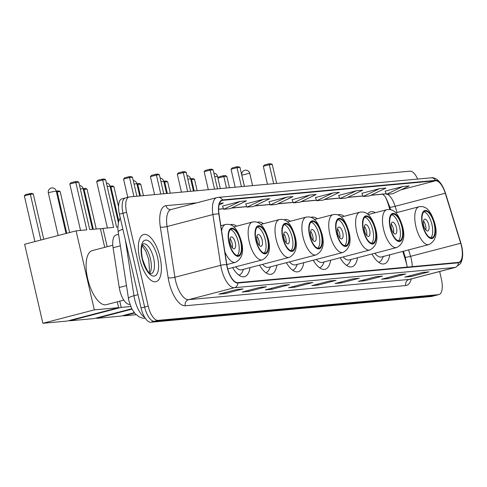 <?xml version="1.0" encoding="UTF-8"?>
<svg xmlns="http://www.w3.org/2000/svg" width="487" height="487" viewBox="0 0 487 487"><rect width="100%" height="100%" fill="white"/><g stroke="black" fill="none" stroke-linecap="round" stroke-linejoin="round"><path stroke-width="0.73" d="M236.572 226.181A26.913 11.116 75.4 0 0 230.911 224.586A26.913 11.116 75.4 0 0 230.333 224.781M263.443 223.716A26.913 11.116 75.4 0 0 257.781 222.121A26.913 11.116 75.4 0 0 257.203 222.315M290.313 221.25A26.913 11.116 75.4 0 0 284.651 219.655A26.913 11.116 75.4 0 0 284.073 219.85M317.183 218.785A26.913 11.116 75.4 0 0 311.522 217.19A26.913 11.116 75.4 0 0 310.943 217.385M344.053 216.319A26.913 11.116 75.4 0 0 338.392 214.724A26.913 11.116 75.4 0 0 337.808 214.919M375.349 212.697A26.913 11.116 75.4 0 0 370.668 211.766A26.913 11.116 75.4 0 0 367.545 214.085M389.874 209.556L388.182 204.071A20.314 8.389 75.4 0 0 385.674 197.692M407.193 267.107A20.314 8.389 75.4 0 0 405.726 260.959L402.779 251.408M286.374 262.688A26.913 11.116 75.4 0 0 298.233 271.746A26.913 11.116 75.4 0 0 303.766 262.694M340.115 257.757A26.913 11.116 75.4 0 0 351.973 266.815A26.913 11.116 75.4 0 0 357.507 257.763M313.244 260.222A26.913 11.116 75.4 0 0 325.103 269.281A26.913 11.116 75.4 0 0 330.636 260.228M259.504 265.153A26.913 11.116 75.4 0 0 271.362 274.211A26.913 11.116 75.4 0 0 276.896 265.159M232.634 267.619A26.913 11.116 75.4 0 0 244.492 276.677A26.913 11.116 75.4 0 0 250.026 267.625M371.94 254.001A26.913 11.116 75.4 0 0 384.249 263.851A26.913 11.116 75.4 0 0 389.783 254.798M129.871 304.296L129.493 304.332A15.237 6.294 -104.6 0 1 119.236 287.513L113.094 247.731A15.237 6.294 -104.6 0 1 116.089 234.99L118.566 234.344M125.902 197.85A15.237 6.294 75.4 0 0 125.476 197.923L121.896 198.86A15.237 6.294 75.4 0 0 119.406 214.183L141.066 308.009A15.237 6.294 75.4 0 0 150.824 322.248L431.348 296.51A15.237 6.294 75.4 0 0 431.774 296.431L435.354 295.499A15.237 6.294 75.4 0 1 434.928 295.572A15.237 6.294 75.4 0 0 435.354 295.499L438.933 294.568A15.237 6.294 75.4 0 0 441.423 279.246L439.645 271.521M417.663 179.064A15.237 6.294 75.4 0 0 410.005 171.18L129.481 196.918A15.237 6.294 75.4 0 0 129.055 196.992A15.237 6.294 75.4 0 0 126.565 212.314L148.225 306.146A15.237 6.294 75.4 0 0 157.983 320.379L154.403 321.31L434.928 295.572L154.403 321.31A15.237 6.294 75.4 0 1 144.645 307.078A15.237 6.294 75.4 0 0 154.403 321.31L150.824 322.248M126.565 212.314L122.986 213.245L144.645 307.078L122.986 213.245A15.237 6.294 75.4 0 1 125.476 197.923A15.237 6.294 75.4 0 0 122.986 213.245L119.406 214.183M159.998 257.154A24.374 10.069 75.4 0 0 143.708 234.497A24.374 10.069 75.4 0 0 139.72 259.017A24.374 10.069 75.4 0 0 156.01 281.675A24.374 10.069 75.4 0 0 159.998 257.154A24.374 10.069 75.4 0 0 143.708 234.497A24.374 10.069 75.4 0 0 139.72 259.017A24.374 10.069 75.4 0 0 156.01 281.675A24.374 10.069 75.4 0 0 159.998 257.154M461.433 245.996A16.248 6.715 -104.6 0 1 458.772 262.341A16.248 6.715 -104.6 0 1 458.322 262.414L237.784 282.649A16.248 6.715 -104.6 0 1 226.845 264.715L219.016 213.994A16.248 6.715 -104.6 0 1 222.206 200.4A16.248 6.715 -104.6 0 1 222.656 200.321L435.591 180.787A16.248 6.715 -104.6 0 1 445.264 193.236L460.696 243.257A16.248 6.715 -104.6 0 1 461.433 245.996M461.597 245.978A16.655 6.879 75.4 0 0 460.842 243.177L445.416 193.15A16.655 6.879 75.4 0 0 435.5 180.391L222.565 199.926A16.655 6.879 75.4 0 0 218.833 213.939L226.662 264.66A16.655 6.879 75.4 0 0 237.875 283.044L458.413 262.81A16.655 6.879 75.4 0 0 461.597 245.978M236.785 289.491L218.888 294.16L225.225 293.576L243.123 288.913L236.785 289.491M242.581 289.004L242.489 289.01A4.06 3.689 -95.2 0 0 242.581 289.004A4.06 3.689 -95.2 0 0 243.123 288.913M224.988 292.565L225.225 293.576M260.021 287.36L242.124 292.03L248.461 291.445L266.359 286.776L260.021 287.36M265.817 286.873L265.725 286.88A4.06 3.689 -95.2 0 0 265.817 286.873A4.06 3.689 -95.2 0 0 266.359 286.776M248.224 290.435L248.461 291.445M283.257 285.23L265.36 289.893L271.697 289.315L289.595 284.645L283.257 285.23M283.002 285.297L288.961 284.749A4.06 3.689 -95.2 0 0 289.053 284.743A4.06 3.689 -95.2 0 0 289.595 284.645M271.46 288.304L271.697 289.315M306.493 283.099L288.596 287.762L294.933 287.184L312.831 282.515L306.493 283.099M312.289 282.612L312.197 282.618A4.06 3.689 -95.2 0 0 312.289 282.612A4.06 3.689 -95.2 0 0 312.831 282.515M294.696 286.173L294.933 287.184M422.673 272.434L404.776 277.103L411.113 276.525L429.01 271.856L422.673 272.434M428.469 271.947L428.377 271.959A4.06 3.689 -95.2 0 0 428.469 271.947A4.06 3.689 -95.2 0 0 429.01 271.856M410.882 275.514L411.113 276.525M399.437 274.571L381.54 279.234L387.877 278.655L405.774 273.986L399.437 274.571M399.182 274.638L405.141 274.09A4.06 3.689 -95.2 0 0 405.233 274.084A4.06 3.689 -95.2 0 0 405.774 273.986M387.646 277.645L387.877 278.655M376.201 276.701L358.304 281.37L364.641 280.786L382.538 276.117L376.201 276.701M381.997 276.214L381.905 276.22A4.06 3.689 -95.2 0 0 381.997 276.214A4.06 3.689 -95.2 0 0 382.538 276.117M364.41 279.775L364.641 280.786M352.965 278.832L335.068 283.501L341.405 282.917L359.303 278.254L352.965 278.832M358.761 278.345L358.669 278.351A4.06 3.689 -95.2 0 0 358.761 278.345A4.06 3.689 -95.2 0 0 359.303 278.254M341.168 281.906L341.405 282.917M329.729 280.962L311.832 285.632L318.169 285.047L336.067 280.384L329.729 280.962M329.474 281.029L335.433 280.488A4.06 3.689 -95.2 0 0 335.525 280.475A4.06 3.689 -95.2 0 0 336.067 280.384M317.932 284.043L318.169 285.047M157.983 320.379L438.507 294.641A15.237 6.294 75.4 0 0 438.933 294.568M263.418 199.299L247.006 207.121L253.343 206.543L269.755 198.714L263.418 199.299L245.71 203.95M240.182 201.429L223.77 209.258L230.108 208.673L246.519 200.851L240.182 201.429L222.474 206.08M219.022 205.009L223.283 202.982L219.521 203.329M333.126 192.901L316.714 200.729L323.051 200.145L339.463 192.322L333.126 192.901L315.418 197.552M356.362 190.77L339.95 198.599L346.287 198.014L362.699 190.192L356.362 190.77L338.654 195.421M379.598 188.639L363.186 196.462L369.523 195.884L385.935 188.055L379.598 188.639L361.89 193.29M402.834 186.509L386.422 194.331L392.759 193.753L409.171 185.924L402.834 186.509L385.126 191.154M286.654 197.168L268.934 201.788L270.242 204.99L276.579 204.412L292.991 196.584L286.654 197.168L270.242 204.99M309.89 195.031L291.993 199.7L293.478 202.86L299.815 202.282L316.227 194.453L309.89 195.031L293.478 202.86M316.714 200.729L315.406 197.521M339.95 198.599L338.642 195.39M363.186 196.462L361.878 193.26M386.422 194.331L385.114 191.129M247.006 207.121L245.698 203.919M223.77 209.258L222.462 206.05M434.179 223.983A13.709 5.661 75.4 0 0 425.011 211.242A13.709 5.661 75.4 0 0 422.771 225.031A13.709 5.661 75.4 0 0 431.932 237.778A13.709 5.661 75.4 0 0 434.179 223.983M430.739 237.79A13.709 5.661 75.4 0 0 431.939 224.568A13.709 5.661 75.4 0 0 423.97 211.808M378.661 262.316A24.021 9.923 75.4 0 0 382.228 258.81L383.324 256.485M374.826 253.246A19.553 8.078 75.4 0 0 381.498 256.959L428.931 244.59A19.553 8.078 -104.6 0 1 415.868 226.418A19.553 8.078 -104.6 0 1 419.063 206.756L395.761 212.831M428.767 224.86A6.094 2.52 75.4 0 0 424.701 219.193A6.094 2.52 75.4 0 0 423.702 225.323A6.094 2.52 75.4 0 0 427.775 230.99A6.094 2.52 75.4 0 0 428.767 224.86M425.845 230.016A6.094 2.52 75.4 0 0 425.638 225.676A6.094 2.52 75.4 0 0 423.489 220.982M217.884 178.084L218.937 176.866L223.143 175.764L225.256 175.576L226.796 176.288L229.444 187.745M226.485 188.019L223.843 176.562L217.89 178.114M226.796 176.288L223.843 176.562L223.143 175.764M276.646 183.416L272.263 164.436L269.305 164.703L273.688 183.684M272.263 164.436L270.717 163.717L268.605 163.912L269.305 164.703L263.309 166.268L267.46 184.256M268.605 163.912L264.398 165.008L263.309 166.268M401.897 226.948A13.709 5.661 75.4 0 0 392.735 214.201A13.709 5.661 75.4 0 0 390.489 227.995A13.709 5.661 75.4 0 0 399.657 240.736A13.709 5.661 75.4 0 0 401.897 226.948M398.463 240.748A13.709 5.661 75.4 0 0 399.663 227.526A13.709 5.661 75.4 0 0 391.688 214.773M346.385 265.275A24.021 9.923 75.4 0 0 349.946 261.775L351.048 259.443M343.171 256.959A19.553 8.078 75.4 0 0 349.216 259.924L396.655 247.554A19.553 8.078 -104.6 0 1 383.586 229.383A19.553 8.078 -104.6 0 1 386.788 209.714L368.135 214.578M396.491 227.819A6.094 2.52 75.4 0 0 392.419 222.157A6.094 2.52 75.4 0 0 391.42 228.287A6.094 2.52 75.4 0 0 395.493 233.949A6.094 2.52 75.4 0 0 396.491 227.819M393.569 232.975A6.094 2.52 75.4 0 0 393.362 228.634A6.094 2.52 75.4 0 0 391.213 223.947M194.21 190.977L191.561 179.52L190.819 179.715M190.606 178.796L192.974 178.534L194.52 179.253L197.168 190.709M194.52 179.253L191.561 179.52L190.861 178.729M244.371 186.375L239.988 167.394L237.029 167.668L241.412 186.649M239.988 167.394L238.441 166.682L236.329 166.877L237.029 167.668L231.033 169.233L235.184 187.221M236.329 166.877L232.122 167.972L231.033 169.233M375.027 229.414A13.709 5.661 75.4 0 0 365.865 216.666A13.709 5.661 75.4 0 0 363.625 230.454A13.709 5.661 75.4 0 0 372.786 243.202A13.709 5.661 75.4 0 0 375.027 229.414M371.593 243.214A13.709 5.661 75.4 0 0 372.792 229.992A13.709 5.661 75.4 0 0 364.818 217.239M319.515 267.74A24.021 9.923 75.4 0 0 323.076 264.24L324.178 261.909M316.307 259.425A19.553 8.078 75.4 0 0 322.345 262.39L369.785 250.02A19.553 8.078 -104.6 0 1 356.715 231.849A19.553 8.078 -104.6 0 1 359.917 212.18L341.265 217.044M369.621 230.284A6.094 2.52 75.4 0 0 365.548 224.623A6.094 2.52 75.4 0 0 364.556 230.753A6.094 2.52 75.4 0 0 368.629 236.414A6.094 2.52 75.4 0 0 369.621 230.284M366.699 235.44A6.094 2.52 75.4 0 0 366.492 231.1A6.094 2.52 75.4 0 0 364.343 226.412M167.339 193.442L164.697 181.986L163.949 182.181M163.735 181.261L166.104 181L167.65 181.718L170.298 193.175M167.65 181.718L164.697 181.986L163.991 181.194M217.5 188.84L213.117 169.86L210.159 170.133L214.542 189.114M213.117 169.86L211.571 169.147L209.459 169.342L210.159 170.133L204.163 171.698L208.314 189.68M209.459 169.342L205.252 170.438L204.163 171.698M348.162 231.879A13.709 5.661 75.4 0 0 338.995 219.132A13.709 5.661 75.4 0 0 336.754 232.92A13.709 5.661 75.4 0 0 345.916 245.667A13.709 5.661 75.4 0 0 348.162 231.879M344.723 245.679A13.709 5.661 75.4 0 0 345.922 232.457A13.709 5.661 75.4 0 0 337.954 219.704M292.644 270.206A24.021 9.923 75.4 0 0 296.212 266.706L297.307 264.374M289.436 261.89A19.553 8.078 75.4 0 0 295.481 264.855L342.915 252.485A19.553 8.078 -104.6 0 1 329.851 234.314A19.553 8.078 -104.6 0 1 333.047 214.645L314.401 219.509M342.751 232.749A6.094 2.52 75.4 0 0 338.684 227.088A6.094 2.52 75.4 0 0 337.686 233.218A6.094 2.52 75.4 0 0 341.758 238.88A6.094 2.52 75.4 0 0 342.751 232.749M339.829 237.906A6.094 2.52 75.4 0 0 339.622 233.565A6.094 2.52 75.4 0 0 337.473 228.878M140.469 195.908L137.827 184.451L137.078 184.646M136.865 183.727L139.239 183.465L140.78 184.183L143.428 195.64M140.78 184.183L137.827 184.451L137.127 183.66M190.63 191.306L186.247 172.325L183.289 172.599L187.672 191.58M186.247 172.325L184.701 171.613L182.588 171.808L183.289 172.599L177.292 174.163L181.444 192.146M182.588 171.808L178.382 172.903L177.292 174.163M321.292 234.344A13.709 5.661 75.4 0 0 312.124 221.597A13.709 5.661 75.4 0 0 309.884 235.385A13.709 5.661 75.4 0 0 319.046 248.133A13.709 5.661 75.4 0 0 321.292 234.344M317.853 248.145A13.709 5.661 75.4 0 0 319.052 234.923A13.709 5.661 75.4 0 0 311.083 222.169M265.774 272.671A24.021 9.923 75.4 0 0 269.341 269.171L270.437 266.839M262.566 264.356A19.553 8.078 75.4 0 0 268.611 267.32L316.045 254.951A19.553 8.078 -104.6 0 1 302.981 236.779A19.553 8.078 -104.6 0 1 306.177 217.111L287.531 221.975M315.886 235.215A6.094 2.52 75.4 0 0 311.814 229.554A6.094 2.52 75.4 0 0 310.816 235.684A6.094 2.52 75.4 0 0 314.888 241.345A6.094 2.52 75.4 0 0 315.886 235.215M312.958 240.371A6.094 2.52 75.4 0 0 312.751 236.031A6.094 2.52 75.4 0 0 310.603 231.343M136.177 314.718L123.479 315.886L123.381 315.473M118.798 220.891L110.957 186.917L110.208 187.111M123.479 315.886L134.546 313.001M110.001 186.192L112.369 185.931L113.915 186.649L118.542 206.701M113.915 186.649L110.957 186.917L110.257 186.125M163.76 193.771L159.377 174.79L156.418 175.064L160.801 194.045M159.377 174.79L157.831 174.078L155.718 174.273L156.418 175.064L150.422 176.629L154.58 194.611M155.718 174.273L151.512 175.369L150.422 176.629M294.422 236.81A13.709 5.661 75.4 0 0 285.26 224.063A13.709 5.661 75.4 0 0 283.014 237.851A13.709 5.661 75.4 0 0 292.176 250.598A13.709 5.661 75.4 0 0 294.422 236.81M290.983 250.61A13.709 5.661 75.4 0 0 292.182 237.388A13.709 5.661 75.4 0 0 284.213 224.635M238.91 275.137A24.021 9.923 75.4 0 0 242.471 271.636L243.567 269.305M235.696 266.821A19.553 8.078 75.4 0 0 241.741 269.786L289.175 257.416A19.553 8.078 -104.6 0 1 276.111 239.245A19.553 8.078 -104.6 0 1 279.307 219.576L260.661 224.44M289.016 237.68A6.094 2.52 75.4 0 0 284.944 232.019A6.094 2.52 75.4 0 0 283.945 238.149A6.094 2.52 75.4 0 0 288.018 243.81A6.094 2.52 75.4 0 0 289.016 237.68M286.088 242.836A6.094 2.52 75.4 0 0 285.881 238.496A6.094 2.52 75.4 0 0 283.738 233.809M134.248 312.642L120.904 316.124L96.609 318.352L96.517 317.938M93.297 229.267L84.087 189.382L83.344 189.577M96.609 318.352L131.953 309.135M83.131 188.658L85.499 188.396L87.045 189.114L96.249 229M87.045 189.114L84.087 189.382L83.387 188.591M136.89 196.237L132.507 177.256L129.554 177.53L133.931 196.511M132.507 177.256L130.966 176.544L128.848 176.738L129.554 177.53L123.558 179.094L127.764 197.326M128.848 176.738L124.642 177.834L123.558 179.094M267.552 239.269A13.709 5.661 75.4 0 0 258.39 226.528A13.709 5.661 75.4 0 0 256.144 240.316A13.709 5.661 75.4 0 0 265.305 253.063A13.709 5.661 75.4 0 0 267.552 239.269M264.112 253.076A13.709 5.661 75.4 0 0 265.312 239.854A13.709 5.661 75.4 0 0 257.343 227.1M262.146 240.146A6.094 2.52 75.4 0 0 258.073 234.484A6.094 2.52 75.4 0 0 257.075 240.608A6.094 2.52 75.4 0 0 261.148 246.276A6.094 2.52 75.4 0 0 262.146 240.146M259.224 245.302A6.094 2.52 75.4 0 0 259.011 240.962A6.094 2.52 75.4 0 0 256.868 236.268M131.752 308.752L94.034 318.589L69.738 320.817L69.647 320.403M66.78 233.273L57.216 191.848L56.474 192.042M100.48 229.03L102.958 228.385L113.629 227.405L102.684 179.995L96.688 181.56L107.402 227.977M105.636 179.721L104.096 179.009L101.984 179.198L102.684 179.995L105.636 179.721L116.582 227.131L117.842 227.015M69.738 320.817L121.202 307.4L119.765 301.167M107.195 246.714L102.958 228.385M121.202 307.4L130.711 306.524M56.261 191.123L58.629 190.861L60.175 191.574L69.629 232.53M60.175 191.574L57.216 191.848L56.516 191.056M101.984 179.198L97.777 180.3L96.688 181.56M240.681 241.735A13.709 5.661 75.4 0 0 231.52 228.993A13.709 5.661 75.4 0 0 229.274 242.782A13.709 5.661 75.4 0 0 238.435 255.529A13.709 5.661 75.4 0 0 240.681 241.735M237.248 255.541A13.709 5.661 75.4 0 0 238.441 242.319A13.709 5.661 75.4 0 0 230.473 229.566M112.807 245.253L92.25 250.61A27.929 11.536 75.4 0 0 87.678 278.704A27.929 11.536 75.4 0 0 106.343 304.661L123.814 300.108M235.276 242.611A6.094 2.52 75.4 0 0 231.203 236.95A6.094 2.52 75.4 0 0 230.205 243.074A6.094 2.52 75.4 0 0 234.277 248.741A6.094 2.52 75.4 0 0 235.276 242.611M232.354 247.767A6.094 2.52 75.4 0 0 232.141 243.427A6.094 2.52 75.4 0 0 229.998 238.733M34.906 241.589L24.35 195.877L25.44 194.617L31.758 193.327L33.305 194.039L43.751 239.281M42.868 323.283L94.332 309.866L118.627 307.632L67.163 321.055L42.868 323.283L24.63 244.267L76.088 230.85L86.759 229.87L75.814 182.461L69.818 184.025L80.532 230.442M40.902 240.024L30.346 194.313L24.35 195.877M78.772 182.187L77.226 181.474L75.114 181.663L75.814 182.461L78.772 182.187L89.718 229.596L100.383 228.616L104.711 247.359M94.332 309.866L76.088 230.85M117.282 301.812L118.627 307.632M33.305 194.039L30.346 194.313L29.646 193.522M75.114 181.663L70.907 182.765L69.818 184.025M120.344 245.844L113.094 247.731M126.486 285.625L119.236 287.513M129.852 304.235L129.493 304.332M125.366 240.018L133.968 295.731A20.314 8.389 75.4 0 0 134.631 299.17A20.314 8.389 75.4 0 0 144.736 317.378M137.985 294.678L133.968 295.731A10.154 2.222 171.2 0 0 128.489 298.61L118.201 231.976L117.848 228.105L118.408 222.267L120.228 217.756M431.348 296.51L438.507 294.641M141.066 308.009L148.225 306.146M122.894 229.31A10.154 2.222 171.2 0 0 118.201 231.976M412.233 266.645A16.248 6.715 75.4 0 0 411.308 259.06A16.248 6.715 75.4 0 0 410.571 256.326L408.593 249.898M411.29 278.917A25.391 10.489 -104.6 0 1 405.774 285.54L185.243 305.775A5.077 4.614 84.8 0 1 188.579 299.669L409.11 279.435A20.314 8.389 75.4 0 0 409.677 279.337L409.555 279.368M185.243 305.775A25.391 10.489 -104.6 0 1 168.983 282.052A25.391 10.489 -104.6 0 1 168.149 277.748L160.32 227.027A25.391 10.489 -104.6 0 1 166.012 205.666L196.711 202.854M175.57 280.689A20.314 8.389 75.4 0 0 188.579 299.669L234.399 287.72A20.314 8.389 -104.6 0 1 220.727 265.299L212.898 214.578A20.314 8.389 -104.6 0 1 216.885 197.594L171.065 209.538A20.314 8.389 75.4 0 0 167.071 226.528L174.906 277.249A20.314 8.389 75.4 0 0 175.57 280.689M458.413 262.81A5.077 4.614 -95.2 0 1 454.937 267.485A20.314 8.389 -104.6 0 0 455.497 267.387L460.446 263.625C462.924 259.157 463.332 253.283 461.658 246.008L460.872 243.092A5.077 0.493 162.9 0 1 460.842 243.177M460.872 243.092L445.447 193.065C440.942 179.533 434.087 177.091 431.062 177.834A5.077 4.614 84.8 0 1 435.5 180.391M222.565 199.926A5.077 4.614 -95.2 0 0 218.127 197.375L216.885 197.594M218.833 213.939A5.077 1.108 171.2 0 0 212.898 214.578L167.071 226.528A5.077 1.108 -8.8 0 1 160.32 227.027M226.662 264.66A5.077 1.108 171.2 0 0 220.727 265.299L174.906 277.249A5.077 1.108 -8.8 0 1 168.149 277.748M237.875 283.044A5.077 4.614 84.8 0 1 234.399 287.72L454.937 267.485L409.11 279.435A5.077 4.614 84.8 0 0 405.774 285.54M171.065 209.538L170.949 209.556A5.077 4.614 84.8 0 1 166.012 205.666M222.656 200.321L221.774 200.553M460.696 243.257L410.571 256.326A9.143 0.883 -17.1 0 1 405.227 257.136L403.413 251.243M445.264 193.236L395.146 206.299A16.248 6.715 75.4 0 0 387.372 194.246M397.057 212.496L395.146 206.299A9.143 0.883 -17.1 0 1 389.801 207.109C386.94 199.743 385.187 196.048 384.547 196.018L382.447 193.82M386.24 193.881A16.248 6.715 75.4 0 0 385.473 193.856L370.991 195.184M435.591 180.787L401.075 189.784M386.154 193.674L385.473 193.856A9.143 8.303 84.8 0 1 384.255 194.07L370.729 195.305M362.961 195.92L347.755 197.314M339.725 198.051L324.519 199.445M316.489 200.181L301.283 201.581M293.253 202.318L278.047 203.712M270.017 204.449L254.811 205.843M246.781 206.579L231.575 207.973M223.545 208.71L218.626 209.16M422.454 225.061A14.47 5.978 75.4 0 0 431.719 238.581A14.47 5.978 75.4 0 0 434.495 223.953A14.47 5.978 75.4 0 0 425.224 210.433A14.47 5.978 75.4 0 0 422.454 225.061M252.583 185.62L249.74 173.317L249.362 173.299L241.826 175.143L244.419 186.369M390.172 228.019A14.47 5.978 75.4 0 0 399.443 241.546A14.47 5.978 75.4 0 0 402.213 226.918A14.47 5.978 75.4 0 0 392.948 213.391A14.47 5.978 75.4 0 0 390.172 228.019M220.307 188.585L217.464 176.276L214.688 176.671M363.308 230.485A14.47 5.978 75.4 0 0 372.573 244.011A14.47 5.978 75.4 0 0 375.343 229.383A14.47 5.978 75.4 0 0 366.078 215.857A14.47 5.978 75.4 0 0 363.308 230.485M193.436 191.05L190.594 178.741L187.824 179.137M336.438 232.95A14.47 5.978 75.4 0 0 345.703 246.477A14.47 5.978 75.4 0 0 348.479 231.849A14.47 5.978 75.4 0 0 339.208 218.322A14.47 5.978 75.4 0 0 336.438 232.95M166.566 193.516L163.723 181.207L160.953 181.602M309.568 235.416A14.47 5.978 75.4 0 0 318.839 248.942A14.47 5.978 75.4 0 0 321.609 234.314A14.47 5.978 75.4 0 0 312.337 220.788A14.47 5.978 75.4 0 0 309.568 235.416M139.696 195.981L136.853 183.672L134.083 184.068M282.697 237.881A14.47 5.978 75.4 0 0 291.969 251.408A14.47 5.978 75.4 0 0 294.738 236.779A14.47 5.978 75.4 0 0 285.467 223.253A14.47 5.978 75.4 0 0 282.697 237.881M118.365 222.443L109.989 186.137L107.213 186.533M255.827 240.347A14.47 5.978 75.4 0 0 265.098 253.873A14.47 5.978 75.4 0 0 267.868 239.245A14.47 5.978 75.4 0 0 258.597 225.718A14.47 5.978 75.4 0 0 255.827 240.347M227.733 268.891L262.304 259.881A19.553 8.078 -104.6 0 1 249.241 241.71A19.553 8.078 -104.6 0 1 252.443 222.042L233.79 226.905M92.524 229.34L83.119 188.603L80.343 188.999M228.957 242.812A14.47 5.978 75.4 0 0 238.228 256.339A14.47 5.978 75.4 0 0 240.998 241.71A14.47 5.978 75.4 0 0 231.727 228.184A14.47 5.978 75.4 0 0 228.957 242.812M226.826 264.593L235.434 262.347A19.553 8.078 -104.6 0 1 224.86 251.846M221.603 230.753A19.553 8.078 -104.6 0 1 225.572 224.507L220.83 225.743M66.037 233.468L56.249 191.068L50.599 192.14L48.329 192.895L58.172 235.519M149.783 273.183A15.481 6.392 75.4 0 0 150.477 259.011A15.481 6.392 75.4 0 0 142.423 244.943M153.612 258.195A15.481 6.392 75.4 0 0 143.269 243.81L142.447 244.894C141.175 247.037 141.169 251.676 142.435 258.81C145.899 268.842 148.663 273.81 150.733 273.712L151.08 273.761A15.481 6.392 75.4 0 0 153.612 258.195M142.149 258.792A18.524 7.652 75.4 0 0 154.02 276.105A18.524 7.652 75.4 0 0 157.563 257.38A18.524 7.652 75.4 0 0 145.698 240.073A18.524 7.652 75.4 0 0 142.149 258.792M145.418 318.431L142.234 318.072L139.057 316.812L135.118 313.652L131.831 308.898L128.964 301.069L128.489 298.61M431.062 177.834L218.127 197.375M129.055 196.992L125.476 197.923M455.497 267.387L409.677 279.337M363.004 196.018L347.493 197.442M339.768 198.148L324.257 199.573M316.532 200.279L301.021 201.703M293.296 202.415L277.785 203.834M270.06 204.546L254.549 205.971M246.824 206.677L231.313 208.101M223.588 208.807L218.626 209.264M390.598 209.702L389.801 207.109M405.227 257.136L407.242 267.101M329.462 281.036L335.525 280.475M399.17 274.638L405.233 274.084M282.99 285.297L289.053 284.743M428.931 244.59C435.591 241.095 437.606 234.223 434.964 223.977C429.558 205.697 422.886 206.251 419.063 206.756M249.74 173.317A4.06 4.06 0 0 0 245.411 170.182A4.06 4.06 0 0 0 241.826 175.143M396.655 247.554C403.315 244.054 405.324 237.181 402.688 226.942C397.276 208.655 390.611 209.209 386.788 209.714M217.464 176.276A4.06 4.06 0 0 0 213.878 173.147M369.785 250.02C376.445 246.519 378.46 239.647 375.818 229.407C370.412 211.121 363.74 211.675 359.917 212.18M190.594 178.741A4.06 4.06 0 0 0 187.008 175.612M342.915 252.485C349.575 248.985 351.59 242.112 348.948 231.873C343.542 213.586 336.87 214.14 333.047 214.645M163.723 181.207A4.06 4.06 0 0 0 160.138 178.078M316.045 254.951C322.704 251.45 324.719 244.577 322.077 234.338C316.672 216.051 310.006 216.605 306.177 217.111M136.853 183.672A4.06 4.06 0 0 0 133.268 180.543M289.175 257.416C295.834 253.916 297.849 247.043 295.207 236.804C289.802 218.517 283.136 219.071 279.307 219.576M109.989 186.137A4.06 4.06 0 0 0 106.397 183.009M262.304 259.881C268.964 256.381 270.979 249.508 268.343 239.269C262.931 220.982 256.265 221.536 252.443 222.042M83.119 188.603A4.06 4.06 0 0 0 79.527 185.474M235.434 262.347C242.1 258.847 244.109 251.974 241.473 241.735C236.061 223.448 229.395 224.002 225.572 224.507M56.249 191.068A4.06 4.06 0 0 0 51.92 187.939A4.06 4.06 0 0 0 48.329 192.895M149.107 272.61L149.515 270.839L148.779 259.583L145.704 250.927L142.107 245.777"/></g></svg>
